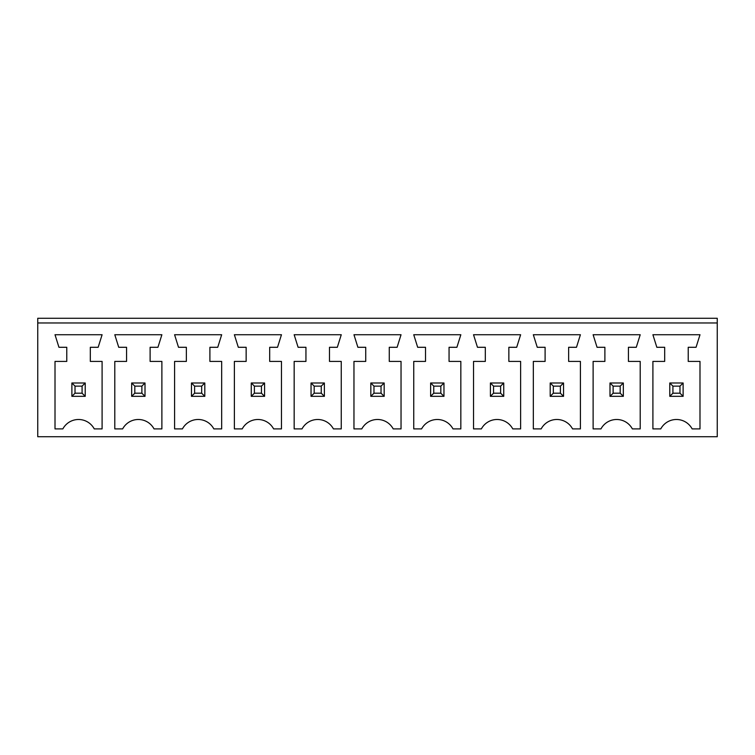 <?xml version="1.0" encoding="UTF-8"?>
<svg xmlns="http://www.w3.org/2000/svg" width="755" height="755" viewBox="0 0 755 755"><rect width="100%" height="100%" fill="white"/><g stroke="black" fill="none" stroke-linecap="round" stroke-linejoin="round"><path stroke-width="1.13" d="M37.75 436.739L717.25 436.739L717.25 322.97L37.75 322.97L37.75 436.739M717.25 322.97L717.25 318.261L37.75 318.261L37.75 322.97M178.51 347.291L174.594 334.739L221.668 334.739L217.751 347.291L209.899 347.291L209.899 361.418L221.668 361.418L221.668 428.897L213.825 428.897A17.79 17.79 0 0 0 182.436 428.897L174.594 428.897L174.594 361.418L186.362 361.418L186.362 347.291L178.51 347.291M273.612 428.897A17.79 17.79 0 0 0 242.232 428.897L234.38 428.897L234.38 361.418L246.149 361.418L246.149 347.291L238.306 347.291L234.38 334.739L281.464 334.739L277.538 347.291L269.686 347.291L269.686 361.418L281.464 361.418L281.464 428.897L273.612 428.897M397.121 347.291L389.269 347.291L389.269 361.418L401.037 361.418L401.037 428.897L393.195 428.897A17.79 17.79 0 0 0 361.805 428.897L353.963 428.897L353.963 361.418L365.731 361.418L365.731 347.291L357.879 347.291L353.963 334.739L401.037 334.739L397.121 347.291M294.167 361.418L305.945 361.418L305.945 347.291L298.093 347.291L294.167 334.739L341.251 334.739L337.325 347.291L329.482 347.291L329.482 361.418L341.251 361.418L341.251 428.897L333.399 428.897A17.79 17.79 0 0 0 302.019 428.897L294.167 428.897L294.167 361.418M55.011 361.418L66.78 361.418L66.78 347.291L58.937 347.291L55.011 334.739L102.095 334.739L98.169 347.291L90.317 347.291L90.317 361.418L102.095 361.418L102.095 428.897L94.243 428.897A17.79 17.79 0 0 0 62.863 428.897L55.011 428.897L55.011 361.418M114.798 428.897L114.798 361.418L126.576 361.418L126.576 347.291L118.724 347.291L114.798 334.739L161.881 334.739L157.955 347.291L150.113 347.291L150.113 361.418L161.881 361.418L161.881 428.897L154.029 428.897A17.79 17.79 0 0 0 122.65 428.897L114.798 428.897M421.601 428.897L413.749 428.897L413.749 361.418L425.518 361.418L425.518 347.291L417.675 347.291L413.749 334.739L460.833 334.739L456.907 347.291L449.055 347.291L449.055 361.418L460.833 361.418L460.833 428.897L452.981 428.897A17.79 17.79 0 0 0 421.601 428.897M533.332 361.418L545.101 361.418L545.101 347.291L537.249 347.291L533.332 334.739L580.406 334.739L576.49 347.291L568.638 347.291L568.638 361.418L580.406 361.418L580.406 428.897L572.564 428.897A17.79 17.79 0 0 0 541.175 428.897L533.332 428.897L533.332 361.418M508.851 347.291L508.851 361.418L520.62 361.418L520.62 428.897L512.768 428.897A17.79 17.79 0 0 0 481.388 428.897L473.536 428.897L473.536 361.418L485.314 361.418L485.314 347.291L477.462 347.291L473.536 334.739L520.62 334.739L516.694 347.291L508.851 347.291M628.424 361.418L640.202 361.418L640.202 428.897L632.35 428.897A17.79 17.79 0 0 0 600.971 428.897L593.119 428.897L593.119 361.418L604.887 361.418L604.887 347.291L597.045 347.291L593.119 334.739L640.202 334.739L636.276 347.291L628.424 347.291L628.424 361.418M652.905 428.897L652.905 361.418L664.683 361.418L664.683 347.291L656.831 347.291L652.905 334.739L699.989 334.739L696.063 347.291L688.22 347.291L688.22 361.418L699.989 361.418L699.989 428.897L692.137 428.897A17.79 17.79 0 0 0 660.757 428.897L652.905 428.897M191.459 382.993L204.803 382.993L204.803 396.328L191.459 396.328L191.459 382.993L194.601 386.135L201.661 386.135L201.661 393.195L204.803 396.328M264.59 382.993L251.255 382.993L251.255 396.328L264.59 396.328L264.59 382.993L261.447 386.135L261.447 393.195L264.59 396.328M384.172 382.993L384.172 396.328L370.828 396.328L370.828 382.993L384.172 382.993L381.03 386.135L381.03 393.195L384.172 396.328M324.376 382.993L324.376 396.328L311.041 396.328L311.041 382.993L324.376 382.993L321.243 386.135L321.243 393.195L324.376 396.328M85.221 382.993L71.885 382.993L71.885 396.328L85.221 396.328L85.221 382.993L82.078 386.135L82.078 393.195L85.221 396.328M145.007 382.993L131.672 382.993L131.672 396.328L145.007 396.328L145.007 382.993L141.874 386.135L141.874 393.195L145.007 396.328M443.959 382.993L430.624 382.993L430.624 396.328L443.959 396.328L443.959 382.993L440.816 386.135L440.816 393.195L443.959 396.328M563.541 382.993L563.541 396.328L550.197 396.328L550.197 382.993L563.541 382.993L560.399 386.135L560.399 393.195L563.541 396.328M503.745 382.993L503.745 396.328L490.41 396.328L490.41 382.993L503.745 382.993L500.612 386.135L500.612 393.195L503.745 396.328M623.328 382.993L609.993 382.993L609.993 396.328L623.328 396.328L623.328 382.993L620.185 386.135L620.185 393.195L623.328 396.328M683.115 382.993L669.779 382.993L669.779 396.328L683.115 396.328L683.115 382.993L679.981 386.135L679.981 393.195L683.115 396.328M204.803 382.993L201.661 386.135M194.601 386.135L194.601 393.195L191.459 396.328M194.601 393.195L201.661 393.195M251.255 382.993L254.388 386.135L254.388 393.195L251.255 396.328M254.388 393.195L261.447 393.195M254.388 386.135L261.447 386.135M370.828 382.993L373.97 386.135L381.03 386.135M373.97 386.135L373.97 393.195L370.828 396.328M373.97 393.195L381.03 393.195M311.041 382.993L314.184 386.135L321.243 386.135M314.184 386.135L314.184 393.195L311.041 396.328M314.184 393.195L321.243 393.195M71.885 382.993L75.019 386.135L75.019 393.195L71.885 396.328M75.019 393.195L82.078 393.195M75.019 386.135L82.078 386.135M131.672 382.993L134.815 386.135L134.815 393.195L131.672 396.328M134.815 393.195L141.874 393.195M134.815 386.135L141.874 386.135M430.624 382.993L433.757 386.135L433.757 393.195L430.624 396.328M433.757 393.195L440.816 393.195M433.757 386.135L440.816 386.135M550.197 382.993L553.34 386.135L560.399 386.135M553.34 386.135L553.34 393.195L550.197 396.328M553.34 393.195L560.399 393.195M490.41 382.993L493.553 386.135L500.612 386.135M493.553 386.135L493.553 393.195L490.41 396.328M493.553 393.195L500.612 393.195M609.993 382.993L613.126 386.135L613.126 393.195L609.993 396.328M613.126 393.195L620.185 393.195M613.126 386.135L620.185 386.135M669.779 382.993L672.922 386.135L672.922 393.195L669.779 396.328M672.922 393.195L679.981 393.195M672.922 386.135L679.981 386.135"/></g></svg>
